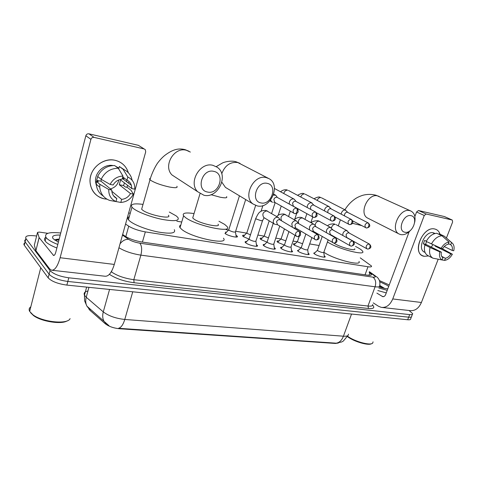 <?xml version="1.0" encoding="UTF-8"?>
<svg xmlns="http://www.w3.org/2000/svg" width="478" height="478" viewBox="0 0 478 478"><rect width="100%" height="100%" fill="white"/><g stroke="black" fill="none" stroke-linecap="round" stroke-linejoin="round"><path stroke-width="0.72" d="M256.423 244.664L257.379 245.519C258.873 247.49 249.146 245.387 245.979 243.033L245.178 242.292C244.867 241.725 245.369 241.462 246.69 241.51M274.276 247.592L275.209 248.435C276.595 250.305 267.298 248.243 264.107 245.955L263.229 245.16C262.942 244.622 263.432 244.378 264.692 244.431M291.514 250.418L292.416 251.243C293.701 253.023 284.798 251.004 281.596 248.775L280.646 247.927C280.383 247.413 280.861 247.192 282.068 247.251M308.161 253.143L309.039 253.955C310.228 255.646 301.696 253.669 298.481 251.494L297.459 250.597L298.846 249.97M324.245 255.778L325.1 256.572C326.205 258.18 318.013 256.244 314.793 254.123L313.705 253.185L315.056 252.605M235.971 235.182L237.321 236.269C238.934 238.331 228.466 236.078 225.263 233.652L224.941 233.407M249.02 239.102L243.475 236.694L242.657 235.947C242.334 235.331 242.973 235.086 244.575 235.218M266.975 242.125L261.06 239.627L260.163 238.827C259.871 238.241 260.492 238.02 262.034 238.152M284.285 245.029L278.047 242.466L277.079 241.611C276.81 241.055 277.413 240.852 278.901 240.99M301.009 247.831L294.46 245.208L293.426 244.306C293.175 243.78 293.773 243.589 295.207 243.738M88.836 308.513L88.98 307.987L88.753 308.836L89.984 310.341L105.196 323.696C108.757 326.456 113.525 328.141 119.512 328.75L335.419 343.455L338.394 343.019M125.559 224.074L128.731 226.184C133.004 228.771 138.542 230.671 145.336 231.89L367.994 266.748C370.659 267.136 371.824 266.885 371.49 266.007L360.257 257.863M319.101 245.525L309.69 243.917M297.179 241.778L293.02 241.067M280.897 238.994L275.758 238.116M264.047 236.108L257.875 235.056M246.606 233.127L235.648 231.256M228.544 230.038L226.124 229.625M181.724 222.037L176.824 221.195M130.261 213.236L128.66 212.961M225.335 232.159L226.488 232.177M409.049 310.503L412.669 313.622C412.849 314.482 411.851 314.811 409.67 314.602L68.796 277.802C59.774 276.499 53.524 274.091 50.053 270.578L25.973 238.594L25.071 241.826C24.468 240.906 24.647 240.171 25.615 239.621C24.647 240.171 24.468 240.906 25.071 241.826L49.115 274.229L25.149 241.94L24.247 245.16C23.649 244.228 23.834 243.487 24.802 242.926M68.796 277.802L67.834 281.458C58.812 280.174 52.568 277.766 49.115 274.229C52.568 277.766 58.812 280.174 67.834 281.458L408.678 317.177L67.834 281.458L66.866 285.097C57.85 283.842 51.618 281.428 48.176 277.861L24.324 245.274M411.683 316.173C411.863 317.045 410.859 317.38 408.678 317.177C410.859 317.38 411.863 317.045 411.683 316.173L412.377 314.375M106.194 323.845L103.881 321.025C102.555 318.396 102.358 315.355 103.278 311.889C108.631 315.952 115.796 318.473 124.776 319.459C123.175 324.67 121.095 327.609 118.544 328.29L336.189 343.186L341.788 341.925L343.389 340.999L347.865 335.574M411.391 316.932L410.698 318.718C410.871 319.603 409.867 319.943 407.686 319.752L66.866 285.097M25.973 238.594L25.896 238.486C24.856 235.923 28.112 235.062 35.671 235.899L36.615 236.03M122.655 234.489L125.248 236.275C129.502 238.928 135.047 240.84 141.87 242.005L367.815 275.22C370.468 275.579 371.633 275.304 371.31 274.39L369.135 272.43M368.168 275.089L368.472 275.31M434.783 229.016C437.34 229.631 439.085 231.352 440.023 234.184C439.276 231.878 437.956 230.294 436.05 229.422L434.783 229.016C422.301 225.628 411.289 254.816 424.327 256.316L422.379 255.646C411.964 251.087 423.627 225.819 434.783 229.016M428.557 255.933L424.327 256.316L428.557 255.933M373.252 302.873L378.415 306.213L381.277 307.372C386.242 307.916 390.066 305.101 392.749 298.941L424.261 215.488L416.577 211.981L414.874 216.522M382.4 307.497L409.879 310.592C414.898 311.142 418.74 308.441 421.405 302.49L438.183 259.249M446.482 237.853L452.642 221.971L452.23 220.029L444.624 216.665M416.577 211.981L418.489 210.523L426.197 214.013L452.122 219.994M426.197 214.013L424.261 215.488M418.489 210.523L444.349 216.546M409.186 231.699L385.644 294.544C384.975 296.097 384.007 296.802 382.747 296.653L376.873 293.122M448.454 243.678L450.688 244.76C452.2 245.889 452.714 247.789 452.242 250.46L444.259 246.546M432.889 258.174L427.738 255.515C424.679 253.603 423.729 250.066 424.882 244.915L430.069 247.52C428.891 252.707 429.83 256.262 432.889 258.174L442.114 259.96C439.748 258.538 438.977 255.832 439.79 251.846L441.325 252.133C440.871 254.828 441.409 256.722 442.945 257.821L442.114 259.96L444.582 260.402L445.412 258.269C447.528 257.839 449.35 256.393 450.885 253.938L435.135 246.116L435.339 245.758M445.412 258.269L441.69 256.381M432.984 244.724L431.228 247.072M434.215 233.724L433.594 233.431L434.849 233.533M425.073 252.474L424.41 252.133C416.804 248.877 425.217 230.521 433.331 232.798L435.064 233.473M426.328 241.205L424.649 240.374L423.335 243.822L425.898 245.106L424.882 244.915M440.089 247.855L439.246 247.484M426.209 241.444C429.041 236.329 432.548 233.599 436.731 233.27L441.989 235.768L449.069 242.101L448.221 244.264C446.094 244.67 444.247 246.122 442.688 248.62L441.152 248.321L426.209 241.444M450.885 253.938L452.379 254.218L441.786 248.441M431.407 244.025C434.269 238.869 437.794 236.114 441.989 235.768M452.379 254.218C450.24 257.887 447.641 259.948 444.582 260.402M430.069 247.52L439.79 251.846M441.152 248.321C443.339 244.581 445.974 242.501 449.069 242.101M450.688 244.76L451.531 242.603L444.444 236.281L439.18 233.784L438.971 234.334M444.444 236.281L452.015 242.908M451.531 242.603L452.654 243.493C454.088 245.232 454.453 247.652 453.742 250.753L452.242 250.46M441.325 252.133L425.629 244.27L426.525 241.605M435.135 246.116L436.946 246.469M423.335 243.822L425.629 244.27M371.442 343.718C368.466 345.833 353.989 341.615 347.775 336.811L347.404 336.53M379.448 280.562L389.241 284.942M384.527 288.371L379.717 285.426M379.819 281.811L386.768 285.073L388.692 286.412M387.807 288.772C385.686 288.724 382.812 288.103 379.179 286.914M387.222 290.319L378.785 287.977M386.266 292.883L377.829 290.546M373.067 341.854L372.655 343.132C370.42 345.875 354.437 341.483 347.572 336.213M383.894 288.234L379.765 285.934M382.663 287.941L379.646 286.334M411.08 215.686C403.39 213.529 396.901 231.083 404.902 232.23C412.496 234.208 418.955 217.072 411.08 215.686M410.632 230.241C407.489 233.664 404.227 235.128 400.851 234.626L399.279 234.083C389.66 230.085 399.638 207.619 409.777 210.649L410.745 210.959C414.426 212.859 415.746 216.624 414.713 222.24M333.871 243.093L334.964 243.786C341.31 247.664 356.684 251.518 354.682 248.769M355.513 246.451L358.219 247.873C360.633 249.247 362.103 250.394 362.623 251.309C366.118 256.041 339.44 249.349 328.613 242.669L327.442 241.946M358.978 261.406C362.36 266.389 335.723 259.865 325.01 252.982L323.857 252.235M267.322 183.391C256.746 180.517 250.155 201.286 261.03 202.929C271.438 205.552 278.029 185.362 267.322 183.391M257.242 205.91L253.065 203.998C242.358 196.685 253.728 173.902 266.324 177.625L268.971 178.647C281.273 184.819 270.608 209.34 257.242 205.91M193.142 216.534L192.724 217.932L193.865 218.984C199.924 223.71 221.655 228.335 218.028 224.206M218.942 221.254L224.642 224.391L227.08 226.572C233.401 233.664 195.705 225.658 185.422 217.502L183.582 215.793C182.046 213.051 185.53 212.316 194.032 213.576M223.447 238.193C229.619 245.62 191.983 237.966 181.843 229.488L180.033 227.707C179.214 226.494 179.477 225.622 180.815 225.084M213.827 171.375C202.063 168.202 195.508 190.19 207.566 192.036C219.121 194.928 225.7 173.586 213.827 171.375M203.939 195.257L197.617 191.684C188.039 182.405 200.145 161.57 212.979 165.346L217.114 167.198C229.309 175.026 218.022 198.842 203.939 195.257M142.115 207.577L141.649 209.221L142.39 209.938C148.132 214.969 172.719 219.886 168.381 215.231M169.308 212.053L176.167 215.871L177.912 217.514C179.686 220.914 174.47 221.541 162.281 219.402C150.911 217.131 137.544 212.029 133.105 208.3L131.958 207.177C130.082 204.124 133.768 203.192 143.018 204.387M174.315 229.679C176.012 233.276 170.777 234.077 158.594 232.081C147.242 229.924 133.948 224.785 129.574 220.908L128.445 219.737C127.417 218.327 127.704 217.299 129.305 216.665M294.239 244.694L293.928 244.832M297.501 241.384L297.973 242.119L302.574 243.744M347.87 212.429L345.289 210.051C343.61 209.908 342.326 210.852 341.447 212.871L341.202 214.102M367.911 222.784C365.055 223.656 364.314 225.293 365.688 227.701L366.321 227.94C367.331 228.126 368.126 227.54 368.699 226.196C369.147 224.606 368.885 223.465 367.911 222.784L347.387 212.232C346.168 212.136 345.241 212.818 344.602 214.281L344.465 215.811M277.921 241.976L277.575 242.131M281.207 238.594L281.632 239.329L285.814 240.888M331.23 208.886L328.679 206.484C326.934 206.335 325.62 207.291 324.729 209.352L324.49 210.822M351.025 219.306C348.098 220.167 347.345 221.834 348.755 224.307L349.43 224.564C350.434 224.75 351.216 224.152 351.796 222.784C352.244 221.159 351.993 220 351.025 219.306L330.74 208.695C329.479 208.587 328.523 209.28 327.878 210.774L327.836 212.608M261.042 239.161L260.659 239.341M264.352 235.714L264.734 236.443L268.463 237.913M313.956 205.205L311.447 202.786C309.642 202.624 308.292 203.598 307.396 205.695L307.175 207.458M333.489 215.698C330.495 216.54 329.718 218.231 331.158 220.776L331.887 221.063C332.879 221.242 333.662 220.633 334.236 219.229C334.69 217.574 334.445 216.397 333.489 215.698L313.472 205.02C312.17 204.907 311.19 205.612 310.539 207.135L310.694 209.376M243.571 236.246L243.147 236.449M246.899 232.732L247.234 233.455L250.484 234.806M296.002 201.369L294.269 199.218L293.564 198.95C291.7 198.782 290.307 199.768 289.405 201.907L289.25 204.016M315.677 212.089L295.553 201.208C294.203 201.089 293.199 201.806 292.542 203.359L293.414 206.263M225.473 233.234L225.007 233.461M228.825 229.643L229.111 230.36C232.517 231.991 234.644 232.457 235.487 231.752L245.68 199.559M270.578 200.097L271.731 201.901L272.621 202.272M277.306 197.366L275.8 195.287L273.392 195.09M296.736 208.193L276.947 197.247C275.543 197.121 274.509 197.85 273.846 199.434L274.796 202.409L273.709 202.272M317.506 250.137L318.031 250.926C321.186 252.426 323.122 252.886 323.827 252.318L328.135 239.95M349.31 233.031L346.729 230.593C345.074 230.492 343.813 231.424 342.947 233.407L342.75 235.403M369.422 244.085L348.797 232.828C347.596 232.756 346.687 233.431 346.054 234.871L346.717 237.488M301.307 247.455L301.791 248.249C305.018 249.785 306.995 250.251 307.73 249.641L311.829 237.68M332.957 229.918L330.394 227.45C328.685 227.337 327.388 228.293 326.51 230.306L326.408 232.643M352.848 241.061L332.431 229.709C331.194 229.631 330.256 230.324 329.617 231.782L330.334 234.459M284.541 244.688L284.984 245.471C288.282 247.054 290.307 247.52 291.066 246.869L294.932 235.397M315.988 226.68L314.225 224.493L313.46 224.188C311.692 224.068 310.365 225.036 309.481 227.092L309.559 229.864M335.64 237.924L315.468 226.476C314.183 226.393 313.221 227.098 312.582 228.586L313.353 231.316M263.778 245.357L263.48 245.459M267.178 241.82L267.572 242.597C270.948 244.222 273.028 244.688 273.81 244.001L279.738 226.076M298.368 223.304L296.76 221.165L295.906 220.812C294.072 220.681 292.703 221.667 291.813 223.764L292.375 227.193M317.768 234.668L297.872 223.124C296.545 223.035 295.553 223.752 294.908 225.269L295.739 228.06M245.764 242.46L245.417 242.579M249.181 238.845L249.528 239.621C252.982 241.288 255.121 241.76 255.933 241.031L262.494 220.8M280.048 219.79L278.644 217.717L277.682 217.299C275.776 217.167 274.378 218.165 273.482 220.304C273.034 221.882 273.302 223.101 274.294 223.973L275.334 224.439M299.186 231.28L279.606 219.647C278.232 219.551 277.216 220.28 276.565 221.828L277.467 224.684M115.049 160.291C121.836 162.018 126.27 166.177 128.355 172.767L127.53 170.467C125.063 165.107 120.904 161.713 115.049 160.291C104.981 158.015 93.359 165.388 90.677 175.952C87.838 186.486 94.572 197.205 104.634 198.902C95.803 196.793 90.928 191.081 90.013 181.76C89.153 168.967 102.985 157.22 115.049 160.291M128.594 182.309L128.409 183.074L128.594 182.309M127.662 185.386L126.819 187.28L127.662 185.386M106.929 199.171L104.634 198.902L106.929 199.171M118.311 167.676L118.646 168.399L118.311 167.676M39.1 237.512L35.898 250.675L39.1 237.512L37.523 232.398L39.232 232.081L47.836 233.312M35.898 250.675L49.622 268.845L51.433 270.195C54.737 270.554 57.635 266.401 60.132 257.726L90.922 139.349L85.855 135.752L55.759 252.336C55.137 254.517 54.408 255.563 53.566 255.473L39.172 237.644M35.826 250.532L34.326 245.184L37.523 232.398M52.18 270.279L104.879 276.224C108.584 276.625 111.727 272.699 114.296 264.436L145.706 151.867L145.306 149.68L138.417 145.336L88.938 133.822L94.052 137.383L144.123 148.939L139.582 146.071M94.052 137.383C92.517 137.192 91.471 137.849 90.922 139.349M85.855 135.752C86.393 134.27 87.42 133.631 88.938 133.822M122.738 176.914L126.969 180.104C129.144 181.252 130.625 183.002 131.408 185.356L131.862 188.619L120.593 179.943L119.279 184.741L130.488 193.566C128.439 197.014 125.493 198.956 121.651 199.398L111.828 191.284M118.867 179.889C117.893 184.645 115.055 187.645 110.364 188.882M96.448 185.787L95.558 181.969C94.459 172.803 104.013 163.811 112.922 165.537M98.062 175.569L96.586 180.337L98.313 181.765L96.347 181.389L99.836 184.305L108.745 189.467L111.774 190.041L101.013 181.192L101.211 179.34M130.488 193.566L133.404 194.116L130.978 190.268L127.238 187.358L125.367 187L123.533 185.572L124.465 182.925M103.206 196.004C99.054 193.327 96.747 189.413 96.275 184.269L96.347 181.389M97.655 176.454C101.252 169.242 106.899 165.597 114.601 165.531L118.281 168.25L122.977 176.041L122.129 179.136C118.233 179.531 115.234 181.485 113.137 185.004L110.107 184.418L101.169 179.316L97.655 176.454M113.519 195.759L116.823 198.519L115.987 201.573L109.558 200.39C103.72 198.089 100.452 193.698 99.765 187.215L99.836 184.305M101.169 179.316C104.807 172.026 110.514 168.34 118.281 168.25M115.993 201.555L120.814 202.439L121.651 199.398M133.404 194.116C130.631 199.272 126.437 202.051 120.814 202.439M115.987 201.573C111.016 199.284 108.602 195.251 108.745 189.467M110.107 184.418C112.963 179.119 117.253 176.322 122.977 176.041M116.823 198.519C113.991 197.067 112.336 194.701 111.846 191.433L111.774 190.041M123.438 177.44L123.288 179.178M115.545 166.225L118.914 168.119M123.808 177.714L123.784 179.555M116.632 167.031L118.807 168.513L119.345 166.529L124.441 169.857M126.748 179.937L126.724 181.795M126.969 180.104L127.817 177.021L123.061 169.248L119.345 166.529M123.061 169.248C127.011 170.849 129.783 173.616 131.39 177.541L132.185 180.326M127.817 177.021C132.705 179.453 135.029 183.504 134.778 189.18L131.862 188.619M119.279 184.741L123.533 185.572M96.586 180.337L101.013 181.192M70.081 318.605C67.99 324.664 42.62 322.268 32.958 314.817L29.648 311.393C28.71 309.559 29.098 308.029 30.813 306.804M57.796 244.443C52.006 242.209 48.164 239.986 46.264 237.769L46.061 237.506C44.054 233.3 48.953 231.8 60.748 233.001M56.876 247.992C51.098 245.758 47.268 243.523 45.374 241.282L45.171 241.02C44.06 239.418 44.293 238.158 45.876 237.237M58.376 242.179L53.142 238.725C51.397 236.09 53.757 234.871 60.216 235.068M59.153 239.179C56.792 239.155 55.352 239.484 54.827 240.171M67.231 320.84C61.548 324.676 41.425 321.634 33.52 315.582L30.622 312.755M59.099 239.4L56.057 239.466M58.955 239.932L54.868 240.225M335.419 343.455L335.532 343.132M119.512 328.75L119.625 328.356M105.196 323.696L105.417 322.901M89.984 310.341L90.139 309.774M365.049 274.814L367.994 266.748M142.414 242.083L145.336 231.89M125.804 236.64L128.731 226.184M87.952 290.953C84.69 291.688 83.531 293.092 84.457 295.159L86.237 297.25L103.278 311.889L109.564 289.441M132.741 291.795L124.776 319.459L343.431 336.207C341.776 340.384 339.362 342.708 336.189 343.186M351.533 314.04L343.431 336.207C347.016 336.416 348.665 335.729 348.39 334.134M89.296 309.033L86.93 306.189C85.592 303.596 85.359 300.62 86.237 297.25L88.938 287.344M407.686 319.752L409.67 314.602M48.176 277.861L50.053 270.578M372.667 305.173C375.033 307.784 373.647 308.89 368.508 308.483L134.073 282.731C124.041 281.363 115.813 278.555 109.396 274.318M122.488 235.086L128.612 239.317C131.486 241.109 135.214 242.394 139.797 243.171L372.906 277.138C375.487 277.425 375.923 276.911 374.22 275.585L376.425 276.678C377.524 277.342 380.781 280.359 379.681 285.563C380.076 286.8 378.546 287.212 375.093 286.788L367.97 306.04C371.43 306.38 372.989 305.866 372.643 304.51M111.804 270.853L111.505 271.922C117.128 275.8 124.567 278.387 133.816 279.696L367.97 306.04L368.508 308.483M111.29 271.761L109.868 273.792M372.906 277.138C375.6 279.266 376.329 282.48 375.093 286.788L140.873 255.133L133.816 279.696L134.073 282.731M139.797 243.171C141.805 245.656 142.163 249.641 140.873 255.133C132.089 253.746 124.782 251.285 118.95 247.759M374.22 275.585L369.267 272.072M120.05 243.834C122.452 240.691 125.308 239.185 128.612 239.317M368.98 275.352L369.864 272.95M392.749 298.941L421.405 302.49M382.083 296.384L383.738 296.593M379.108 196.422L377.716 195.914C367.731 192.867 358.446 214.24 367.94 218.225L399.279 234.083M352.411 223.298L361.619 225.562M268.487 178.396L237.787 162.538C230.229 161.689 224.881 165.442 221.738 173.795M210.971 194.677L220.215 197.223C225.413 198.191 227.534 197.988 226.578 196.613M221.87 182.249L225.449 187.394L227.474 188.619M190.358 152.07L186.372 150.271C174.034 146.561 162.753 166.087 172.038 174.99L176.752 178.073M150.385 178.384C149.489 178.599 149.357 179.047 149.996 179.728L150.767 180.367C155.015 182.96 161.194 185.171 169.314 186.988C175.504 188.123 178.019 187.884 176.848 186.277M313.992 198.746C317.153 197.127 319.125 196.619 319.913 197.223L320.81 197.569C319.155 197.539 317.96 198.489 317.213 200.425M352.662 220.866L366.088 227.845M297.549 195.311C300.608 193.56 302.634 192.993 303.638 193.602L304.51 193.949C302.723 193.925 301.481 194.946 300.776 197.02M335.018 216.964L349.197 224.469M280.526 191.768C282.623 190.101 284.709 189.461 286.788 189.856L287.631 190.196C285.701 190.184 284.41 191.296 283.759 193.524M316.55 212.812L331.66 220.967M313.962 217.472C317.38 217.03 317.995 215.255 315.791 212.154L315.265 211.951C312.2 212.764 311.399 214.479 312.869 217.102L313.431 217.329M315.265 211.951C316.203 212.656 316.442 213.851 315.988 215.542C315.408 216.97 314.638 217.598 313.658 217.424L293.265 206.179M294.992 213.69C298.469 213.254 299.109 211.455 296.91 208.289L296.312 208.049C293.175 208.832 292.351 210.571 293.833 213.272L293.994 213.367M296.312 208.049C297.232 208.761 297.459 209.979 296.999 211.706C296.426 213.164 295.661 213.809 294.699 213.636L274.581 202.284M367.857 249.074C371.782 248.154 371.358 246.295 369.506 244.127L369.052 243.959C366.309 244.79 365.55 246.379 366.769 248.721L346.616 237.435M369.052 243.959C370.014 244.664 370.271 245.8 369.829 247.365C369.285 248.632 368.532 249.187 367.558 249.026L366.769 248.721M327.627 225.789C328.685 224.511 330.806 223.871 333.979 223.877L335.221 224.355C333.256 224.457 332.001 225.676 331.451 228.012M351.258 246.146C354.718 245.106 355.285 243.433 352.961 241.127L352.459 240.93C349.651 241.749 348.874 243.356 350.123 245.764L330.196 234.381M352.459 240.93C353.409 241.647 353.66 242.806 353.218 244.395C352.674 245.692 351.922 246.26 350.96 246.098L350.123 245.764M330.925 227.63L319.017 221.165C316.621 221.41 315.337 222.909 315.157 225.664M334.02 243.105C337.229 242.776 337.821 241.079 335.801 238.014L335.233 237.793C332.371 238.588 331.571 240.219 332.831 242.693L332.975 242.782M335.233 237.793C336.171 238.516 336.422 239.693 335.968 241.312C335.431 242.633 334.678 243.218 333.728 243.063L313.174 231.215M314.016 224.373L302.239 217.866C299.192 218.434 297.979 220.298 298.601 223.447M316.119 239.95C319.322 239.627 319.937 237.907 317.978 234.794L317.344 234.531C314.422 235.296 313.592 236.951 314.871 239.496L315.056 239.615M317.344 234.531C318.27 235.266 318.509 236.461 318.055 238.116C317.517 239.46 316.771 240.058 315.833 239.908L295.506 227.922M296.48 221.003L284.852 214.443C281.273 215.351 280.186 217.442 281.59 220.722M297.519 236.67C300.704 236.359 301.355 234.62 299.467 231.448L298.75 231.143C295.768 231.872 294.914 233.551 296.187 236.168L296.42 236.323M298.75 231.143C299.658 231.884 299.891 233.097 299.437 234.788C298.893 236.162 298.158 236.777 297.226 236.628L277.156 224.493M255.802 218.291L256.172 218.984L261.215 220.752L262.595 220.489L264.149 217.723L263.713 217.454L274.294 223.973M278.274 217.496L266.826 210.894C262.978 211.945 261.944 214.132 263.713 217.454L264.047 217.663M60.132 257.726L114.296 264.436M53.148 255.168L54.247 255.306M257.379 245.519L257.17 246.164M275.209 248.435L275.005 249.032M292.416 251.243L292.231 251.798M309.039 253.955L308.86 254.469M325.1 256.572L324.932 257.05M237.321 236.269L237.112 236.933M109.014 325.721L86.93 306.189L84.6 300.811L84.457 295.159L86.643 287.111M24.247 245.16L25.896 238.486M375.612 276.105L369.404 271.701M371.03 275.167L371.31 274.39M452.23 220.029L444.462 216.576M344.901 209.77C347.506 205.51 350.762 201.985 354.664 199.212C356.582 197.761 359.271 196.458 362.724 195.299C367.116 194.11 371.561 194.092 376.055 195.251L410.745 210.959M334.331 237.178L334.457 236.813M338.293 225.867L340.402 219.844M216.229 166.625L222.485 162.974C224.857 161.773 231.812 160.244 236.317 161.881L239.998 163.351M227.259 188.487L253.065 203.998M192.724 217.932L200.013 193.698M183.582 215.793L180.033 227.707M141.649 209.221L149.996 179.728C152.118 172.343 156.115 164.886 158.015 162.532C160.423 159.425 162.777 156.975 165.083 155.189C173.723 148.718 179.172 148.258 185.004 149.62L188.971 151.233M176.418 177.852L197.617 191.684M131.958 207.177L128.445 219.737M368.275 222.915C370.241 225.024 370.826 226.996 366.632 227.994M297.382 241.575L294.024 244.909M297.412 241.641L299.234 236.269M300.441 232.69L300.955 231.179M304.994 219.235L306.852 213.75M310.861 222.575L312.743 217.036M321.467 197.778L345.791 210.23M351.438 219.456C354.144 222.479 352.692 224.194 349.741 224.618M281.082 238.803L277.682 242.215M281.112 238.875L284.416 228.95M288.587 216.403L290.301 211.258M294.651 219.462L296.707 213.337M297.985 209.519L298.182 208.922M305.221 194.182L329.228 206.687M333.955 215.871C336.661 218.805 335.138 220.776 332.192 221.117M264.214 235.941L260.779 239.43M264.25 236.018L269.21 220.842M271.6 213.511L275.161 202.618M278.16 215.405L281.225 206.078M288.419 190.459L312.068 203.019M246.756 232.977L243.278 236.55M246.791 233.055L255.64 205.45M261.03 211.354L262.9 205.564M274.474 188.481L294.119 199.141M228.669 229.906L225.144 233.569M228.711 229.99L239.448 195.813M269.933 200.868L271.731 201.901M235.475 232.045L236.204 236.652M273.715 194.128L275.573 195.161M317.38 250.329L314.052 253.585M317.41 250.4L322.226 236.496M346.837 237.554L346.49 237.5M323.815 252.533L324.407 257.027M335.998 224.612L347.237 230.766M301.176 247.67L297.806 250.998M301.212 247.747L305.848 234.106M319.74 221.386L317.81 220.693C314.351 220.788 312.176 221.499 311.274 222.814M330.441 234.519L329.408 234.357M307.713 249.875L308.328 254.41M313.682 232.278L313.897 231.639M284.404 244.915L280.998 248.327M284.44 244.999L288.885 231.693M302.998 218.093L301.068 217.388C297.525 216.845 294.729 219.235 294.34 219.755M313.449 231.376L311.662 231.095M291.048 247.126L291.694 251.703M296.802 229.846L297.125 228.89M267.029 242.065L263.581 245.555M267.071 242.149L273.249 223.328M285.653 214.682L283.717 213.971C280.335 213.947 278.029 214.825 276.786 216.606M295.816 228.108L294.137 227.845M273.798 244.282L274.468 248.901M249.026 239.114L245.537 242.693M249.068 239.203L255.7 218.601C257.708 214.264 259.237 212.005 260.289 211.832C261.293 210.834 263.103 210.368 265.726 210.428L267.662 211.151M277.515 224.714L276.003 224.475M255.921 241.33L256.626 245.997M39.16 237.626L35.886 250.651M131.408 185.356L122.32 178.443M96.257 182.554L95.558 181.969M99.765 187.215L96.275 184.269M40.755 267.728L29.648 311.393M46.061 237.506L45.171 241.02M33.52 315.582L32.958 314.817"/></g></svg>

